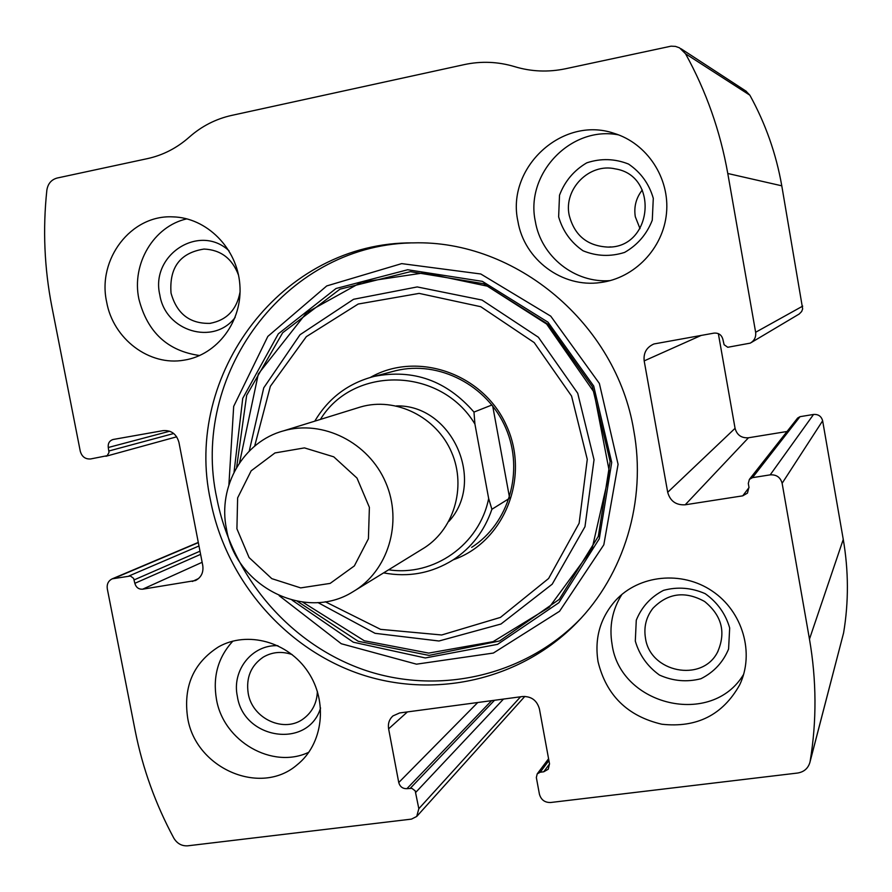 <?xml version="1.0" encoding="UTF-8"?>
<svg xmlns="http://www.w3.org/2000/svg" width="892" height="892" viewBox="0 0 892 892"><rect width="100%" height="100%" fill="white"/><g stroke="black" fill="none" stroke-linecap="round" stroke-linejoin="round"><path stroke-width="1.34" d="M418.827 808.698L415.204 790.858L411.87 788.338L406.897 788.684C402.671 788.773 399.962 786.722 398.746 782.529L388.611 728.831C387.797 723.624 389.235 719.331 392.926 715.93L399.627 712.953L522.612 696.518C531.353 696.228 536.962 700.376 539.426 708.95L549.505 763.775L548.268 769.205L543.73 771.792L540.195 772.227L537.196 773.91L536.348 777.556L539.415 794.159C541.043 799.834 544.767 802.622 550.598 802.51L797.559 773.041C803.848 772.015 807.929 768.569 809.824 762.693L810.126 761.355C816.804 721.082 816.593 680.34 809.468 639.129L782.128 483.274C780.444 477.298 776.464 474.488 770.197 474.856L752.469 477.655L749.38 479.394L748.299 483.442L748.957 487.188L747.451 493.12L742.713 495.84L685.201 504.794C676.024 505.296 670.193 501.126 667.695 492.295L644.18 360.892C643.344 352.875 646.6 347.233 653.936 343.966L713.968 333.129C718.64 332.772 721.606 334.846 722.877 339.339L724.114 344.725L727.761 347.278L750.272 343.13C754.409 340.655 756.193 337.042 755.636 332.27L727.783 173.494C720.268 131.124 706.196 91.218 685.547 53.776L679.537 47.845L675.434 46.384L671.063 46.172L565.595 68.74C548.245 72.364 531.275 71.672 514.662 66.655C498.037 61.659 481.256 60.968 464.331 64.592L231.507 115.436C215.652 119.004 201.559 126.24 189.227 137.167C176.884 148.072 162.968 155.219 147.481 158.62L57.166 178.032C51.323 179.66 47.889 183.707 46.852 190.174C42.682 229.378 44.366 268.224 51.87 306.714L80.269 451.24C81.874 456.737 85.32 459.302 90.605 458.956L107.151 455.7L109.014 452.467L108.278 447.505C107.82 443.424 109.393 440.76 112.994 439.511L163.125 430.624C171.219 430.067 176.482 433.958 178.924 442.309L202.763 565.528C203.666 572.441 201.257 577.425 195.538 580.514L142.62 589.199C138.639 589.389 136.041 587.427 134.837 583.323L133.633 578.406L130.444 576.009L112.269 578.819C108.333 580.77 106.683 584.104 107.296 588.809L135.216 730.894C142.642 768.38 155.509 804.127 173.806 838.112C177.14 843.609 181.778 846.173 187.744 845.817L411.468 819.112L416.709 816.47L418.827 808.698L520.549 696.797M751.231 342.561L799.199 314.017L801.652 311.52L802.666 308.911L781.782 185.815C776.14 153.747 765.503 123.553 749.86 95.199L745.857 91.029M809.824 762.693L843.598 632.885C848.76 601.977 848.638 570.813 843.263 539.415L822.636 420.801C821.365 416.252 818.332 414.144 813.549 414.457L800.013 416.675L797.649 418.025L749.38 479.394M633.755 430.412C616.417 323.751 515.71 239.736 413.186 242.88C282.073 241.565 182.659 374.975 210.59 500.758C225.866 579.209 283.723 647.369 358.473 673.538C433.211 699.506 520.114 680.629 576.522 622.995C624.144 574.66 646.711 500.68 633.755 430.412M187.666 717.904C183.105 686.595 193.397 662.923 218.54 646.867C247.296 630.533 288.071 641.671 308.008 671.854C328.245 701.814 323.116 744.207 297.069 764.857C260.408 796.712 195.549 768.28 187.666 717.904M106.65 301.998C97.083 259.193 131.091 214.626 172.736 216.868C206.643 217.514 237.25 248.266 239.848 284.648C242.802 321.008 217.336 355.072 184.131 360.145C149.399 366.4 113.15 338.982 106.65 301.998M598.053 661.719C594.34 638.36 600.182 617.933 615.569 600.461C639.051 574.849 681.811 570.389 712.184 591.039C742.713 611.421 754.9 653.256 739.624 684.956C722.732 714.96 696.797 728.05 661.819 724.226C627.578 716.209 606.315 695.37 598.053 661.719M517.906 221.283C506.009 167.941 562.205 115.403 614.064 133.332C647.113 143.333 669.959 178.088 666.491 213.255C663.235 248.455 634.435 278.304 600.439 282.541C562.261 288.138 524.162 259.628 517.906 221.283M718.35 333.641L735.064 428.327C736.959 435.073 741.43 438.217 748.477 437.771L787.056 431.494M610.239 280.601C574.905 283.5 541.132 256.617 535.334 221.406C525.009 173.929 570.757 125.46 618.58 134.882M558.637 216.845L559.518 195.192C564.848 181.199 573.924 170.417 586.746 162.846C600.851 158.185 614.789 158.598 628.559 164.072C640.857 172.435 649.097 183.841 653.29 198.314L652.275 220.19C646.767 234.273 637.546 245.01 624.601 252.414C610.462 256.874 596.603 256.327 583.011 250.763C570.913 242.423 562.796 231.117 558.637 216.845M569.174 215.15C563.499 188.993 589.367 162.757 615.279 168.878C659.433 175.657 652.531 247.965 608.121 247.095C587.393 246.114 574.415 235.466 569.174 215.15M640.01 228.653L635.305 216.723C633.755 206.833 636.085 197.924 642.285 189.985M743.66 674.296C711.961 727.671 620.13 705.739 612.068 644.303C609.035 626.273 612.325 609.637 621.925 594.407M635.305 641.069L636.275 620.219C641.627 606.961 650.714 597.016 663.514 590.359C677.586 586.579 691.478 587.672 705.171 593.659C717.391 602.345 725.553 613.785 729.678 627.957L728.586 649.042C723.044 662.343 713.812 672.256 700.889 678.745C686.784 682.347 672.981 681.109 659.456 675.054C647.436 666.391 639.386 655.062 635.305 641.069M645.462 638.048C643.678 626.964 646.165 617.052 652.911 608.311C667.84 593.002 685.067 590.727 704.602 601.487C721.918 615.625 726.211 632.528 717.502 652.208C701.982 682.926 649.933 672.39 645.462 638.048M199.696 355.529C167.64 351.047 147.37 332.214 138.884 299.021C131.392 263.932 153.669 226.211 186.885 218.841M235.154 317.44C213.5 345.929 165.299 331.2 159.824 294.929C150.157 255 199.284 223.056 229.01 250.763M240.06 291.963C236.726 309.825 226.668 320.284 209.876 323.372C189.74 323.807 176.783 313.705 171.03 293.078C169.157 267.455 180.173 252.782 204.056 249.058C220.737 249.816 232.221 258.502 238.51 275.115M308.888 752.212C272.361 769.729 223.357 741.297 216.455 699.261C212.63 676.56 218.116 657.17 232.901 641.103M320.585 707.98C308.264 749.191 243.561 739.658 237.361 696.362C231.63 670.305 252.124 644.425 277.914 645.697M317.374 691.412C316.961 702.718 312.512 711.682 304.038 718.294C284.838 733.726 252.202 718.985 248.199 693.329C245.902 677.652 250.92 665.588 263.251 657.125C272.227 651.918 281.839 651.06 292.119 654.561M580.971 618.279L579.811 619.483C523.86 676.649 437.66 695.414 363.523 669.702C289.376 643.779 231.976 576.21 216.845 498.416C189.951 376.312 283.611 246.281 410.51 242.925M370.436 377.383C417.2 350.679 483.308 373.492 506.455 425.607C530.472 477.332 504.147 542.169 453.225 559.808M391.744 371.763L395.736 370.704C438.786 360.112 487.567 385.233 505.82 428.182C524.407 470.987 509.02 523.548 471.645 547.365M320.418 419.418C353.154 365.319 440.67 366.813 474.923 424.057L488.66 498.517C479.472 544.778 433.635 576.778 388.633 569.787M488.66 498.517L491.893 509.276C484.512 530.84 471.578 547.71 453.08 559.908C431.672 573.233 408.514 577.559 383.616 572.887M314.787 421.158C328.501 398.044 348.315 383.125 374.227 376.391C413.33 368.731 446.58 380.628 473.975 412.082L474.923 424.057M473.975 412.082L491.938 404.99M491.893 509.276L509.131 498.55M492.696 405.949L509.499 497.413M236.915 528.8L237.629 497.892L251.154 470.831L274.959 452.946L304.451 447.895L333.764 456.838L356.99 478.067L369.388 507.358L368.418 538.757L354.358 565.907L330.151 583.401L300.682 587.895L271.792 578.64L249.091 557.567L236.915 528.8M226.457 528.878C217.559 486.486 243.26 441.607 283.556 430.847C322.703 419.407 368.664 442.332 385.701 482.494C403.106 522.5 388.065 571.504 352.753 591.875C305.164 621.824 235.644 586.412 226.457 528.878M357.58 407.889L360.691 406.93C395.68 396.706 436.545 416.865 451.597 452.333C466.973 487.668 453.437 531.097 421.883 549.327L355.652 590.091M727.783 173.494L781.782 185.815M755.636 332.27L802.7 306.123M810.126 761.355L843.598 632.885M809.468 639.129L843.263 539.415M782.128 483.274L822.636 420.801M685.547 53.776L749.86 95.199M108.947 450.973L173.717 433.512M108.278 447.505L169.692 431.215M192.36 581.461L198.626 578.507M142.62 589.199L202.138 562.294M134.837 583.323L200.6 554.356M134.168 579.878L199.986 551.189M128.983 575.976L198.983 545.982M114.02 578.328L198.325 542.626M415.75 792.364L503.489 699.072M410.309 788.26L494.514 700.276M406.897 788.684L491.592 700.666M398.746 782.529L477.766 702.506M388.611 728.831L407.421 711.916M543.73 771.792L549.539 763.965M540.195 772.227L548.914 760.553M644.18 360.892L701.302 335.37M667.695 492.295L735.064 428.327M685.201 504.794L748.477 437.771M742.713 495.84L749.024 487.589M752.469 477.655L800.013 416.675M770.197 474.856L813.549 414.457M228.898 484.791L233.682 406.384L267.834 336.407L326.74 285.931L401.69 263.619L480.777 273.989L550.743 316.158L599.357 383.426L618.078 464.319L603.817 544.811L559.552 611.276L493.354 653.056L416.508 664.172L341.302 643.745L279.151 595.655M234.05 472.136L242.735 398.367L278.304 333.864L336.039 288.495L407.7 269.752L482.36 281.359L548 322.19L593.682 386.013L611.722 462.413L599.301 538.768L558.894 602.691L497.558 644.358L425.317 657.95L353.31 642.207L292.063 600.115M236.636 467.386L246.66 395.301L282.675 332.749L339.963 289.175L410.443 271.67L483.531 283.689L547.666 324.03L592.31 386.626L610.117 461.454L598.32 536.348L559.262 599.368L499.632 640.958L429.041 655.397L358.205 641.27L297.337 601.286M249.247 451.062L263.742 387.842L300.024 334.734L353.578 299.277L417.233 286.934L482.026 300.058L538.378 337.243L577.726 393.26L594.039 459.748L584.974 526.693L552.215 584.171L500.981 624.021L438.976 641.002L375.064 633.32L317.931 602.557M254.666 446.112L270.354 386.314L306.335 336.652L358.194 304.038L419.128 293.39L480.755 306.714L534.197 342.584L571.56 396.048L587.271 459.369L579.131 523.258L548.602 578.495L500.434 617.409L441.696 634.981L380.572 629.351L325.223 601.732M396.394 405.927C451.586 404.344 486.352 480.911 448.832 521.441M681.02 48.748L746.414 91.385M105.88 456.28L176.683 436.812M112.269 578.819L198.292 542.414M416.709 816.47L524.842 696.396M537.196 773.91L548.58 758.758M600.439 282.541L605.88 281.638M608.121 247.095L610.897 246.906M739.624 684.956L740.494 683.049M717.502 652.208L718.06 651.16M184.131 360.145L186.227 359.766M209.876 323.372L210.969 323.227M297.069 764.857L298.352 763.797M304.038 718.294L304.73 717.759M576.522 622.995L579.811 619.483M302.667 602.122L364.27 640.746L428.706 653.1L493.098 641.66L549.282 607.274L592.02 549.015L609.504 472.381L593.983 392.09L546.64 324.052L487.311 286.154L424.101 272.84L361.461 282.207L306.692 312.568L258.323 373.971L239.524 462.837M374.227 376.391L395.736 370.704M283.556 430.847L360.691 406.93"/></g></svg>
